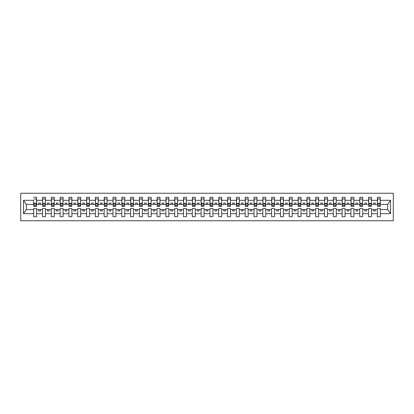 <?xml version="1.0" encoding="UTF-8"?>
<svg xmlns="http://www.w3.org/2000/svg" width="414" height="414" viewBox="0 0 414 414"><rect width="100%" height="100%" fill="white"/><g stroke="black" fill="none" stroke-linecap="round" stroke-linejoin="round"><path stroke-width="0.62" d="M20.7 220.75L393.3 220.75L393.3 193.25L20.7 193.25L20.7 220.75M380.187 205.447L380.326 204.392L387.804 204.392L390.511 200.319L390.511 213.681L380.326 213.681L380.326 208.552L377.366 208.552L377.366 209.608L371.513 209.608L371.513 208.552L368.553 208.552L368.553 209.608L362.7 209.608L362.7 208.552L359.74 208.552L359.74 209.608L353.887 209.608L353.887 208.552L350.927 208.552L350.927 209.608L345.079 209.608L345.079 208.552L342.114 208.552L342.114 209.608L336.266 209.608L336.266 208.552L333.301 208.552L333.301 209.608L327.453 209.608L327.453 208.552L324.493 208.552L324.493 209.608L318.64 209.608L318.64 208.552L315.68 208.552L315.68 209.608L309.827 209.608L309.827 208.552L306.867 208.552L306.867 209.608L301.014 209.608L301.014 208.552L298.054 208.552L298.054 209.608L292.201 209.608L292.201 208.552L289.241 208.552L289.241 209.608L283.388 209.608L283.388 208.552L280.428 208.552L280.428 209.608L274.575 209.608L274.575 208.552L271.615 208.552L271.615 209.608L265.762 209.608L265.762 208.552L262.802 208.552L262.802 209.608L256.949 209.608L256.949 208.552L253.989 208.552L253.989 209.608L248.136 209.608L248.136 208.552L245.176 208.552L245.176 209.608L239.323 209.608L239.323 208.552L236.363 208.552L236.363 209.608L230.51 209.608L230.51 208.552L227.55 208.552L227.55 209.608L221.697 209.608L221.697 208.552L218.737 208.552L218.737 209.608L212.889 209.608L212.889 208.552L209.924 208.552L209.924 209.608L204.076 209.608L204.076 208.552L201.111 208.552L201.111 209.608L195.263 209.608L195.263 208.552L192.303 208.552L192.303 209.608L186.45 209.608L186.45 208.552L183.49 208.552L183.49 209.608L177.637 209.608L177.637 208.552L174.677 208.552L174.677 209.608L168.824 209.608L168.824 208.552L165.864 208.552L165.864 209.608L160.011 209.608L160.011 208.552L157.051 208.552L157.051 209.608L151.198 209.608L151.198 208.552L148.238 208.552L148.238 209.608L142.385 209.608L142.385 208.552L139.425 208.552L139.425 209.608L133.572 209.608L133.572 208.552L130.612 208.552L130.612 209.608L124.759 209.608L124.759 208.552L121.799 208.552L121.799 209.608L115.946 209.608L115.946 208.552L112.986 208.552L112.986 209.608L107.133 209.608L107.133 208.552L104.173 208.552L104.173 209.608L98.32 209.608L98.32 208.552L95.36 208.552L95.36 209.608L89.507 209.608L89.507 208.552L86.547 208.552L86.547 209.608L80.699 209.608L80.699 208.552L77.734 208.552L77.734 209.608L71.886 209.608L71.886 208.552L68.921 208.552L68.921 209.608L63.073 209.608L63.073 208.552L60.113 208.552L60.113 209.608L54.26 209.608L54.26 208.552L51.3 208.552L51.3 209.608L45.447 209.608L45.447 208.552L42.487 208.552L42.487 209.608L36.634 209.608L36.634 208.552L33.674 208.552L33.674 209.608L26.196 209.608L23.489 213.681L23.489 200.319L26.196 204.392L33.674 204.392L33.674 200.319L23.489 200.319M380.326 213.681L380.326 216.693L377.366 216.693L377.366 209.608M377.366 213.681L371.513 213.681L371.513 216.693L368.553 216.693L368.553 209.608M371.513 213.681L371.513 209.608M368.553 213.681L362.7 213.681L362.7 216.693L359.74 216.693L359.74 209.608M362.7 213.681L362.7 209.608M359.74 213.681L353.887 213.681L353.887 216.693L350.927 216.693L350.927 209.608M353.887 213.681L353.887 209.608M350.927 213.681L345.079 213.681L345.079 216.693L342.114 216.693L342.114 209.608M345.079 213.681L345.079 209.608M342.114 213.681L336.266 213.681L336.266 216.693L333.301 216.693L333.301 209.608M336.266 213.681L336.266 209.608M333.301 213.681L327.453 213.681L327.453 216.693L324.493 216.693L324.493 209.608M327.453 213.681L327.453 209.608M324.493 213.681L318.64 213.681L318.64 216.693L315.68 216.693L315.68 209.608M318.64 213.681L318.64 209.608M315.68 213.681L309.827 213.681L309.827 216.693L306.867 216.693L306.867 209.608M309.827 213.681L309.827 209.608M306.867 213.681L301.014 213.681L301.014 216.693L298.054 216.693L298.054 209.608M301.014 213.681L301.014 209.608M298.054 213.681L292.201 213.681L292.201 216.693L289.241 216.693L289.241 209.608M292.201 213.681L292.201 209.608M289.241 213.681L283.388 213.681L283.388 216.693L280.428 216.693L280.428 209.608M283.388 213.681L283.388 209.608M280.428 213.681L274.575 213.681L274.575 216.693L271.615 216.693L271.615 209.608M274.575 213.681L274.575 209.608M271.615 213.681L265.762 213.681L265.762 216.693L262.802 216.693L262.802 209.608M265.762 213.681L265.762 209.608M262.802 213.681L256.949 213.681L256.949 216.693L253.989 216.693L253.989 209.608M256.949 213.681L256.949 209.608M253.989 213.681L248.136 213.681L248.136 216.693L245.176 216.693L245.176 209.608M248.136 213.681L248.136 209.608M245.176 213.681L239.323 213.681L239.323 216.693L236.363 216.693L236.363 209.608M239.323 213.681L239.323 209.608M236.363 213.681L230.51 213.681L230.51 216.693L227.55 216.693L227.55 209.608M230.51 213.681L230.51 209.608M227.55 213.681L221.697 213.681L221.697 216.693L218.737 216.693L218.737 209.608M221.697 213.681L221.697 209.608M218.737 213.681L212.889 213.681L212.889 216.693L209.924 216.693L209.924 209.608M212.889 213.681L212.889 209.608M209.924 213.681L204.076 213.681L204.076 216.693L201.111 216.693L201.111 209.608M204.076 213.681L204.076 209.608M201.111 213.681L195.263 213.681L195.263 216.693L192.303 216.693L192.303 209.608M195.263 213.681L195.263 209.608M192.303 213.681L186.45 213.681L186.45 216.693L183.49 216.693L183.49 209.608M186.45 213.681L186.45 209.608M183.49 213.681L177.637 213.681L177.637 216.693L174.677 216.693L174.677 209.608M177.637 213.681L177.637 209.608M174.677 213.681L168.824 213.681L168.824 216.693L165.864 216.693L165.864 209.608M168.824 213.681L168.824 209.608M165.864 213.681L160.011 213.681L160.011 216.693L157.051 216.693L157.051 209.608M160.011 213.681L160.011 209.608M157.051 213.681L151.198 213.681L151.198 216.693L148.238 216.693L148.238 209.608M151.198 213.681L151.198 209.608M148.238 213.681L142.385 213.681L142.385 216.693L139.425 216.693L139.425 209.608M142.385 213.681L142.385 209.608M139.425 213.681L133.572 213.681L133.572 216.693L130.612 216.693L130.612 209.608M133.572 213.681L133.572 209.608M130.612 213.681L124.759 213.681L124.759 216.693L121.799 216.693L121.799 209.608M124.759 213.681L124.759 209.608M121.799 213.681L115.946 213.681L115.946 216.693L112.986 216.693L112.986 209.608M115.946 213.681L115.946 209.608M112.986 213.681L107.133 213.681L107.133 216.693L104.173 216.693L104.173 209.608M107.133 213.681L107.133 209.608M104.173 213.681L98.32 213.681L98.32 216.693L95.36 216.693L95.36 209.608M98.32 213.681L98.32 209.608M95.36 213.681L89.507 213.681L89.507 216.693L86.547 216.693L86.547 209.608M89.507 213.681L89.507 209.608M86.547 213.681L80.699 213.681L80.699 216.693L77.734 216.693L77.734 209.608M80.699 213.681L80.699 209.608M77.734 213.681L71.886 213.681L71.886 216.693L68.921 216.693L68.921 209.608M71.886 213.681L71.886 209.608M68.921 213.681L63.073 213.681L63.073 216.693L60.113 216.693L60.113 209.608M63.073 213.681L63.073 209.608M60.113 213.681L54.26 213.681L54.26 216.693L51.3 216.693L51.3 209.608M54.26 213.681L54.26 209.608M51.3 213.681L45.447 213.681L45.447 216.693L42.487 216.693L42.487 209.608M45.447 213.681L45.447 209.608M377.506 205.582L380.187 205.582L380.187 206.4L377.506 206.4L377.506 197.307L377.366 200.319L371.513 200.319L371.374 205.447M377.506 205.447L377.366 200.319M368.693 205.582L371.374 205.582L371.374 206.4L368.693 206.4L368.693 197.307L368.553 200.319L362.7 200.319L362.56 205.447M368.693 205.447L368.553 200.319M359.88 205.582L362.56 205.582L362.56 206.4L359.88 206.4L359.88 197.307L359.74 200.319L353.887 200.319L353.747 205.447M359.88 205.447L359.74 200.319M351.072 205.582L353.747 205.582L353.747 206.4L351.072 206.4L351.072 197.307L350.927 200.319L345.079 200.319L344.934 205.447M351.072 205.447L350.927 200.319M342.259 205.582L344.934 205.582L344.934 206.4L342.259 206.4L342.259 197.307L342.114 200.319L336.266 200.319L336.121 205.447M342.259 205.447L342.114 200.319M333.446 205.582L336.121 205.582L336.121 206.4L333.446 206.4L333.446 197.307L333.301 200.319L327.453 200.319L327.308 205.447M333.446 205.447L333.301 200.319M324.633 205.582L327.308 205.582L327.308 206.4L324.633 206.4L324.633 197.307L324.493 200.319L318.64 200.319L318.501 205.447M324.633 205.447L324.493 200.319M315.82 205.582L318.501 205.582L318.501 206.4L315.82 206.4L315.82 197.307L315.68 200.319L309.827 200.319L309.688 205.447M315.82 205.447L315.68 200.319M307.007 205.582L309.688 205.582L309.688 206.4L307.007 206.4L307.007 197.307L306.867 200.319L301.014 200.319L300.874 205.447M307.007 205.447L306.867 200.319M298.194 205.582L300.874 205.582L300.874 206.4L298.194 206.4L298.194 197.307L298.054 200.319L292.201 200.319L292.061 205.447M298.194 205.447L298.054 200.319M289.381 205.582L292.061 205.582L292.061 206.4L289.381 206.4L289.381 197.307L289.241 200.319L283.388 200.319L283.248 205.447M289.381 205.447L289.241 200.319M280.568 205.582L283.248 205.582L283.248 206.4L280.568 206.4L280.568 197.307L280.428 200.319L274.575 200.319L274.435 205.447M280.568 205.447L280.428 200.319M271.755 205.582L274.435 205.582L274.435 206.4L271.755 206.4L271.755 197.307L271.615 200.319L265.762 200.319L265.622 205.447M271.755 205.447L271.615 200.319M262.942 205.582L265.622 205.582L265.622 206.4L262.942 206.4L262.942 197.307L262.802 200.319L256.949 200.319L256.809 205.447M262.942 205.447L262.802 200.319M254.129 205.582L256.809 205.582L256.809 206.4L254.129 206.4L254.129 197.307L253.989 200.319L248.136 200.319L247.996 205.447M254.129 205.447L253.989 200.319M245.316 205.582L247.996 205.582L247.996 206.4L245.316 206.4L245.316 197.307L245.176 200.319L239.323 200.319L239.183 205.447M245.316 205.447L245.176 200.319M236.503 205.582L239.183 205.582L239.183 206.4L236.503 206.4L236.503 197.307L236.363 200.319L230.51 200.319L230.37 205.447M236.503 205.447L236.363 200.319M227.69 205.582L230.37 205.582L230.37 206.4L227.69 206.4L227.69 197.307L227.55 200.319L221.697 200.319L221.557 205.447M227.69 205.447L227.55 200.319M218.882 205.582L221.557 205.582L221.557 206.4L218.882 206.4L218.882 197.307L218.737 200.319L212.889 200.319L212.744 205.447M218.882 205.447L218.737 200.319M210.069 205.582L212.744 205.582L212.744 206.4L210.069 206.4L210.069 197.307L209.924 200.319L204.076 200.319L203.931 205.447M210.069 205.447L209.924 200.319M201.256 205.582L203.931 205.582L203.931 206.4L201.256 206.4L201.256 197.307L201.111 200.319L195.263 200.319L195.118 205.447M201.256 205.447L201.111 200.319M192.443 205.582L195.118 205.582L195.118 206.4L192.443 206.4L192.443 197.307L192.303 200.319L186.45 200.319L186.31 205.447M192.443 205.447L192.303 200.319M183.63 205.582L186.31 205.582L186.31 206.4L183.63 206.4L183.63 197.307L183.49 200.319L177.637 200.319L177.497 205.447M183.63 205.447L183.49 200.319M174.817 205.582L177.497 205.582L177.497 206.4L174.817 206.4L174.817 197.307L174.677 200.319L168.824 200.319L168.684 205.447M174.817 205.447L174.677 200.319M166.004 205.582L168.684 205.582L168.684 206.4L166.004 206.4L166.004 197.307L165.864 200.319L160.011 200.319L159.871 205.447M166.004 205.447L165.864 200.319M157.191 205.582L159.871 205.582L159.871 206.4L157.191 206.4L157.191 197.307L157.051 200.319L151.198 200.319L151.058 205.447M157.191 205.447L157.051 200.319M148.378 205.582L151.058 205.582L151.058 206.4L148.378 206.4L148.378 197.307L148.238 200.319L142.385 200.319L142.245 205.447M148.378 205.447L148.238 200.319M139.565 205.582L142.245 205.582L142.245 206.4L139.565 206.4L139.565 197.307L139.425 200.319L133.572 200.319L133.432 205.447M139.565 205.447L139.425 200.319M130.752 205.582L133.432 205.582L133.432 206.4L130.752 206.4L130.752 197.307L130.612 200.319L124.759 200.319L124.619 205.447M130.752 205.447L130.612 200.319M121.939 205.582L124.619 205.582L124.619 206.4L121.939 206.4L121.939 197.307L121.799 200.319L115.946 200.319L115.806 205.447M121.939 205.447L121.799 200.319M113.125 205.582L115.806 205.582L115.806 206.4L113.125 206.4L113.125 197.307L112.986 200.319L107.133 200.319L106.993 205.447M113.125 205.447L112.986 200.319M104.312 205.582L106.993 205.582L106.993 206.4L104.312 206.4L104.312 197.307L104.173 200.319L98.32 200.319L98.18 205.447M104.312 205.447L104.173 200.319M95.499 205.582L98.18 205.582L98.18 206.4L95.499 206.4L95.499 197.307L95.36 200.319L89.507 200.319L89.367 205.447M95.499 205.447L95.36 200.319M86.692 205.582L89.367 205.582L89.367 206.4L86.692 206.4L86.692 197.307L86.547 200.319L80.699 200.319L80.554 205.447M86.692 205.447L86.547 200.319M77.879 205.582L80.554 205.582L80.554 206.4L77.879 206.4L77.879 197.307L77.734 200.319L71.886 200.319L71.741 205.447M77.879 205.447L77.734 200.319M69.066 205.582L71.741 205.582L71.741 206.4L69.066 206.4L69.066 197.307L68.921 200.319L63.073 200.319L62.928 205.447M69.066 205.447L68.921 200.319M60.253 205.582L62.928 205.582L62.928 206.4L60.253 206.4L60.253 197.307L60.113 200.319L54.26 200.319L54.12 205.447M60.253 205.447L60.113 200.319M51.44 205.582L54.12 205.582L54.12 206.4L51.44 206.4L51.44 197.307L51.3 200.319L45.447 200.319L45.307 205.447M51.44 205.447L51.3 200.319M42.626 205.582L45.307 205.582L45.307 206.4L42.626 206.4L42.626 197.307L42.487 200.319L36.634 200.319L36.494 197.307L36.494 206.4L33.813 206.4L33.813 204.118L36.494 204.118M42.626 205.447L42.487 200.319M42.487 213.681L36.634 213.681L36.634 216.693L33.674 216.693L33.674 209.608M36.634 213.681L36.634 209.608M33.813 204.118L33.674 200.319M33.674 204.392L33.813 205.447M380.326 204.392L380.187 197.307L380.187 205.582M368.553 197.307L371.513 197.307L371.513 200.319M359.74 197.307L362.7 197.307L362.7 200.319M350.927 197.307L353.887 197.307L353.887 200.319M342.114 197.307L345.079 197.307L345.079 200.319M333.301 197.307L336.266 197.307L336.266 200.319M324.493 197.307L327.453 197.307L327.453 200.319M315.68 197.307L318.64 197.307L318.64 200.319M306.867 197.307L309.827 197.307L309.827 200.319M298.054 197.307L301.014 197.307L301.014 200.319M289.241 197.307L292.201 197.307L292.201 200.319M280.428 197.307L283.388 197.307L283.388 200.319M271.615 197.307L274.575 197.307L274.575 200.319M262.802 197.307L265.762 197.307L265.762 200.319M253.989 197.307L256.949 197.307L256.949 200.319M245.176 197.307L248.136 197.307L248.136 200.319M236.363 197.307L239.323 197.307L239.323 200.319M227.55 197.307L230.51 197.307L230.51 200.319M218.737 197.307L221.697 197.307L221.697 200.319M209.924 197.307L212.889 197.307L212.889 200.319M201.111 197.307L204.076 197.307L204.076 200.319M192.303 197.307L195.263 197.307L195.263 200.319M183.49 197.307L186.45 197.307L186.45 200.319M174.677 197.307L177.637 197.307L177.637 200.319M165.864 197.307L168.824 197.307L168.824 200.319M157.051 197.307L160.011 197.307L160.011 200.319M148.238 197.307L151.198 197.307L151.198 200.319M139.425 197.307L142.385 197.307L142.385 200.319M130.612 197.307L133.572 197.307L133.572 200.319M121.799 197.307L124.759 197.307L124.759 200.319M112.986 197.307L115.946 197.307L115.946 200.319M104.173 197.307L107.133 197.307L107.133 200.319M95.36 197.307L98.32 197.307L98.32 200.319M86.547 197.307L89.507 197.307L89.507 200.319M77.734 197.307L80.699 197.307L80.699 200.319M68.921 197.307L71.886 197.307L71.886 200.319M60.113 197.307L63.073 197.307L63.073 200.319M51.3 197.307L54.26 197.307L54.26 200.319M42.487 197.307L45.447 197.307L45.447 200.319M390.511 200.319L380.326 200.319M33.674 213.681L23.489 213.681M33.674 197.307L36.634 197.307M377.366 197.307L380.326 197.307M377.366 204.392L375.322 204.392L375.322 203.051L373.557 203.051L373.557 204.392L375.322 204.392M373.557 204.392L371.513 204.392M373.557 209.608L373.557 210.949L375.322 210.949L375.322 209.608M368.553 204.392L366.509 204.392L366.509 203.051L364.744 203.051L364.744 204.392L366.509 204.392M364.744 204.392L362.7 204.392M364.744 209.608L364.744 210.949L366.509 210.949L366.509 209.608M359.74 204.392L357.696 204.392L357.696 203.051L355.936 203.051L355.936 204.392L357.696 204.392M355.936 204.392L353.887 204.392M355.936 209.608L355.936 210.949L357.696 210.949L357.696 209.608M350.927 204.392L348.883 204.392L348.883 203.051L347.123 203.051L347.123 204.392L348.883 204.392M347.123 204.392L345.079 204.392M347.123 209.608L347.123 210.949L348.883 210.949L348.883 209.608M342.114 204.392L340.07 204.392L340.07 203.051L338.31 203.051L338.31 204.392L340.07 204.392M338.31 204.392L336.266 204.392M338.31 209.608L338.31 210.949L340.07 210.949L340.07 209.608M333.301 204.392L331.257 204.392L331.257 203.051L329.497 203.051L329.497 204.392L331.257 204.392M329.497 204.392L327.453 204.392M329.497 209.608L329.497 210.949L331.257 210.949L331.257 209.608M324.493 204.392L322.444 204.392L322.444 203.051L320.684 203.051L320.684 204.392L322.444 204.392M320.684 204.392L318.64 204.392M320.684 209.608L320.684 210.949L322.444 210.949L322.444 209.608M315.68 204.392L313.631 204.392L313.631 203.051L311.871 203.051L311.871 204.392L313.631 204.392M311.871 204.392L309.827 204.392M311.871 209.608L311.871 210.949L313.631 210.949L313.631 209.608M306.867 204.392L304.823 204.392L304.823 203.051L303.058 203.051L303.058 204.392L304.823 204.392M303.058 204.392L301.014 204.392M303.058 209.608L303.058 210.949L304.823 210.949L304.823 209.608M298.054 204.392L296.01 204.392L296.01 203.051L294.245 203.051L294.245 204.392L296.01 204.392M294.245 204.392L292.201 204.392M294.245 209.608L294.245 210.949L296.01 210.949L296.01 209.608M289.241 204.392L287.197 204.392L287.197 203.051L285.432 203.051L285.432 204.392L287.197 204.392M285.432 204.392L283.388 204.392M285.432 209.608L285.432 210.949L287.197 210.949L287.197 209.608M280.428 204.392L278.384 204.392L278.384 203.051L276.619 203.051L276.619 204.392L278.384 204.392M276.619 204.392L274.575 204.392M276.619 209.608L276.619 210.949L278.384 210.949L278.384 209.608M271.615 204.392L269.571 204.392L269.571 203.051L267.806 203.051L267.806 204.392L269.571 204.392M267.806 204.392L265.762 204.392M267.806 209.608L267.806 210.949L269.571 210.949L269.571 209.608M262.802 204.392L260.758 204.392L260.758 203.051L258.993 203.051L258.993 204.392L260.758 204.392M258.993 204.392L256.949 204.392M258.993 209.608L258.993 210.949L260.758 210.949L260.758 209.608M253.989 204.392L251.945 204.392L251.945 203.051L250.18 203.051L250.18 204.392L251.945 204.392M250.18 204.392L248.136 204.392M250.18 209.608L250.18 210.949L251.945 210.949L251.945 209.608M245.176 204.392L243.132 204.392L243.132 203.051L241.367 203.051L241.367 204.392L243.132 204.392M241.367 204.392L239.323 204.392M241.367 209.608L241.367 210.949L243.132 210.949L243.132 209.608M236.363 204.392L234.319 204.392L234.319 203.051L232.559 203.051L232.559 204.392L234.319 204.392M232.559 204.392L230.51 204.392M232.559 209.608L232.559 210.949L234.319 210.949L234.319 209.608M227.55 204.392L225.506 204.392L225.506 203.051L223.746 203.051L223.746 204.392L225.506 204.392M223.746 204.392L221.697 204.392M223.746 209.608L223.746 210.949L225.506 210.949L225.506 209.608M218.737 204.392L216.693 204.392L216.693 203.051L214.933 203.051L214.933 204.392L216.693 204.392M214.933 204.392L212.889 204.392M214.933 209.608L214.933 210.949L216.693 210.949L216.693 209.608M209.924 204.392L207.88 204.392L207.88 203.051L206.12 203.051L206.12 204.392L207.88 204.392M206.12 204.392L204.076 204.392M206.12 209.608L206.12 210.949L207.88 210.949L207.88 209.608M201.111 204.392L199.067 204.392L199.067 203.051L197.307 203.051L197.307 204.392L199.067 204.392M197.307 204.392L195.263 204.392M197.307 209.608L197.307 210.949L199.067 210.949L199.067 209.608M192.303 204.392L190.254 204.392L190.254 203.051L188.494 203.051L188.494 204.392L190.254 204.392M188.494 204.392L186.45 204.392M188.494 209.608L188.494 210.949L190.254 210.949L190.254 209.608M183.49 204.392L181.441 204.392L181.441 203.051L179.681 203.051L179.681 204.392L181.441 204.392M179.681 204.392L177.637 204.392M179.681 209.608L179.681 210.949L181.441 210.949L181.441 209.608M174.677 204.392L172.633 204.392L172.633 203.051L170.868 203.051L170.868 204.392L172.633 204.392M170.868 204.392L168.824 204.392M170.868 209.608L170.868 210.949L172.633 210.949L172.633 209.608M165.864 204.392L163.82 204.392L163.82 203.051L162.055 203.051L162.055 204.392L163.82 204.392M162.055 204.392L160.011 204.392M162.055 209.608L162.055 210.949L163.82 210.949L163.82 209.608M157.051 204.392L155.007 204.392L155.007 203.051L153.242 203.051L153.242 204.392L155.007 204.392M153.242 204.392L151.198 204.392M153.242 209.608L153.242 210.949L155.007 210.949L155.007 209.608M148.238 204.392L146.194 204.392L146.194 203.051L144.429 203.051L144.429 204.392L146.194 204.392M144.429 204.392L142.385 204.392M144.429 209.608L144.429 210.949L146.194 210.949L146.194 209.608M139.425 204.392L137.381 204.392L137.381 203.051L135.616 203.051L135.616 204.392L137.381 204.392M135.616 204.392L133.572 204.392M135.616 209.608L135.616 210.949L137.381 210.949L137.381 209.608M130.612 204.392L128.568 204.392L128.568 203.051L126.803 203.051L126.803 204.392L128.568 204.392M126.803 204.392L124.759 204.392M126.803 209.608L126.803 210.949L128.568 210.949L128.568 209.608M121.799 204.392L119.755 204.392L119.755 203.051L117.99 203.051L117.99 204.392L119.755 204.392M117.99 204.392L115.946 204.392M117.99 209.608L117.99 210.949L119.755 210.949L119.755 209.608M112.986 204.392L110.942 204.392L110.942 203.051L109.177 203.051L109.177 204.392L110.942 204.392M109.177 204.392L107.133 204.392M109.177 209.608L109.177 210.949L110.942 210.949L110.942 209.608M104.173 204.392L102.129 204.392L102.129 203.051L100.369 203.051L100.369 204.392L102.129 204.392M100.369 204.392L98.32 204.392M100.369 209.608L100.369 210.949L102.129 210.949L102.129 209.608M95.36 204.392L93.316 204.392L93.316 203.051L91.556 203.051L91.556 204.392L93.316 204.392M91.556 204.392L89.507 204.392M91.556 209.608L91.556 210.949L93.316 210.949L93.316 209.608M86.547 204.392L84.503 204.392L84.503 203.051L82.743 203.051L82.743 204.392L84.503 204.392M82.743 204.392L80.699 204.392M82.743 209.608L82.743 210.949L84.503 210.949L84.503 209.608M77.734 204.392L75.69 204.392L75.69 203.051L73.93 203.051L73.93 204.392L75.69 204.392M73.93 204.392L71.886 204.392M73.93 209.608L73.93 210.949L75.69 210.949L75.69 209.608M68.921 204.392L66.877 204.392L66.877 203.051L65.117 203.051L65.117 204.392L66.877 204.392M65.117 204.392L63.073 204.392M65.117 209.608L65.117 210.949L66.877 210.949L66.877 209.608M60.113 204.392L58.063 204.392L58.063 203.051L56.304 203.051L56.304 204.392L58.063 204.392M56.304 204.392L54.26 204.392M56.304 209.608L56.304 210.949L58.063 210.949L58.063 209.608M51.3 204.392L49.256 204.392L49.256 203.051L47.491 203.051L47.491 204.392L49.256 204.392M47.491 204.392L45.447 204.392M47.491 209.608L47.491 210.949L49.256 210.949L49.256 209.608M42.487 204.392L40.443 204.392L40.443 203.051L38.678 203.051L38.678 204.392L40.443 204.392M38.678 204.392L36.634 204.392L36.634 200.319M38.678 209.608L38.678 210.949L40.443 210.949L40.443 209.608M36.634 204.392L36.494 205.447M390.511 213.681L387.804 209.608L380.326 209.608M26.341 204.392L26.341 209.608M387.659 209.608L387.659 204.392M33.813 203.434L36.494 203.434M45.447 197.307L45.307 205.582M42.626 204.118L45.307 204.118M42.626 203.434L45.307 203.434M54.26 197.307L54.12 205.582M51.44 204.118L54.12 204.118M51.44 203.434L54.12 203.434M63.073 197.307L62.928 205.582M60.253 204.118L62.928 204.118M60.253 203.434L62.928 203.434M71.886 197.307L71.741 205.582M69.066 204.118L71.741 204.118M69.066 203.434L71.741 203.434M80.699 197.307L80.554 205.582M77.879 204.118L80.554 204.118M77.879 203.434L80.554 203.434M89.507 197.307L89.367 205.582M86.692 204.118L89.367 204.118M86.692 203.434L89.367 203.434M98.32 197.307L98.18 205.582M95.499 204.118L98.18 204.118M95.499 203.434L98.18 203.434M107.133 197.307L106.993 205.582M104.312 204.118L106.993 204.118M104.312 203.434L106.993 203.434M115.946 197.307L115.806 205.582M113.125 204.118L115.806 204.118M113.125 203.434L115.806 203.434M124.759 197.307L124.619 205.582M121.939 204.118L124.619 204.118M121.939 203.434L124.619 203.434M133.572 197.307L133.432 205.582M130.752 204.118L133.432 204.118M130.752 203.434L133.432 203.434M142.385 197.307L142.245 205.582M139.565 204.118L142.245 204.118M139.565 203.434L142.245 203.434M151.198 197.307L151.058 205.582M148.378 204.118L151.058 204.118M148.378 203.434L151.058 203.434M160.011 197.307L159.871 205.582M157.191 204.118L159.871 204.118M157.191 203.434L159.871 203.434M168.824 197.307L168.684 205.582M166.004 204.118L168.684 204.118M166.004 203.434L168.684 203.434M177.637 197.307L177.497 205.582M174.817 204.118L177.497 204.118M174.817 203.434L177.497 203.434M186.45 197.307L186.31 205.582M183.63 204.118L186.31 204.118M183.63 203.434L186.31 203.434M195.263 197.307L195.118 205.582M192.443 204.118L195.118 204.118M192.443 203.434L195.118 203.434M204.076 197.307L203.931 205.582M201.256 204.118L203.931 204.118M201.256 203.434L203.931 203.434M212.889 197.307L212.744 205.582M210.069 204.118L212.744 204.118M210.069 203.434L212.744 203.434M221.697 197.307L221.557 205.582M218.882 204.118L221.557 204.118M218.882 203.434L221.557 203.434M230.51 197.307L230.37 205.582M227.69 204.118L230.37 204.118M227.69 203.434L230.37 203.434M239.323 197.307L239.183 205.582M236.503 204.118L239.183 204.118M236.503 203.434L239.183 203.434M248.136 197.307L247.996 205.582M245.316 204.118L247.996 204.118M245.316 203.434L247.996 203.434M256.949 197.307L256.809 205.582M254.129 204.118L256.809 204.118M254.129 203.434L256.809 203.434M265.762 197.307L265.622 205.582M262.942 204.118L265.622 204.118M262.942 203.434L265.622 203.434M274.575 197.307L274.435 205.582M271.755 204.118L274.435 204.118M271.755 203.434L274.435 203.434M283.388 197.307L283.248 205.582M280.568 204.118L283.248 204.118M280.568 203.434L283.248 203.434M292.201 197.307L292.061 205.582M289.381 204.118L292.061 204.118M289.381 203.434L292.061 203.434M301.014 197.307L300.874 205.582M298.194 204.118L300.874 204.118M298.194 203.434L300.874 203.434M309.827 197.307L309.688 205.582M307.007 204.118L309.688 204.118M307.007 203.434L309.688 203.434M318.64 197.307L318.501 205.582M315.82 204.118L318.501 204.118M315.82 203.434L318.501 203.434M327.453 197.307L327.308 205.582M324.633 204.118L327.308 204.118M324.633 203.434L327.308 203.434M336.266 197.307L336.121 205.582M333.446 204.118L336.121 204.118M333.446 203.434L336.121 203.434M345.079 197.307L344.934 205.582M342.259 204.118L344.934 204.118M342.259 203.434L344.934 203.434M353.887 197.307L353.747 205.582M351.072 204.118L353.747 204.118M351.072 203.434L353.747 203.434M362.7 197.307L362.56 205.582M359.88 204.118L362.56 204.118M359.88 203.434L362.56 203.434M371.513 197.307L371.374 205.582M368.693 204.118L371.374 204.118M368.693 203.434L371.374 203.434M377.506 204.118L380.187 204.118M377.506 203.434L380.187 203.434M33.813 205.582L36.494 205.582M33.813 198.999L36.494 198.999M42.626 198.999L45.307 198.999M51.44 198.999L54.12 198.999M60.253 198.999L62.928 198.999M69.066 198.999L71.741 198.999M77.879 198.999L80.554 198.999M86.692 198.999L89.367 198.999M95.499 198.999L98.18 198.999M104.312 198.999L106.993 198.999M113.125 198.999L115.806 198.999M121.939 198.999L124.619 198.999M130.752 198.999L133.432 198.999M139.565 198.999L142.245 198.999M148.378 198.999L151.058 198.999M157.191 198.999L159.871 198.999M166.004 198.999L168.684 198.999M174.817 198.999L177.497 198.999M183.63 198.999L186.31 198.999M192.443 198.999L195.118 198.999M201.256 198.999L203.931 198.999M210.069 198.999L212.744 198.999M218.882 198.999L221.557 198.999M227.69 198.999L230.37 198.999M236.503 198.999L239.183 198.999M245.316 198.999L247.996 198.999M254.129 198.999L256.809 198.999M262.942 198.999L265.622 198.999M271.755 198.999L274.435 198.999M280.568 198.999L283.248 198.999M289.381 198.999L292.061 198.999M298.194 198.999L300.874 198.999M307.007 198.999L309.688 198.999M315.82 198.999L318.501 198.999M324.633 198.999L327.308 198.999M333.446 198.999L336.121 198.999M342.259 198.999L344.934 198.999M351.072 198.999L353.747 198.999M359.88 198.999L362.56 198.999M368.693 198.999L371.374 198.999M377.506 198.999L380.187 198.999"/></g></svg>
